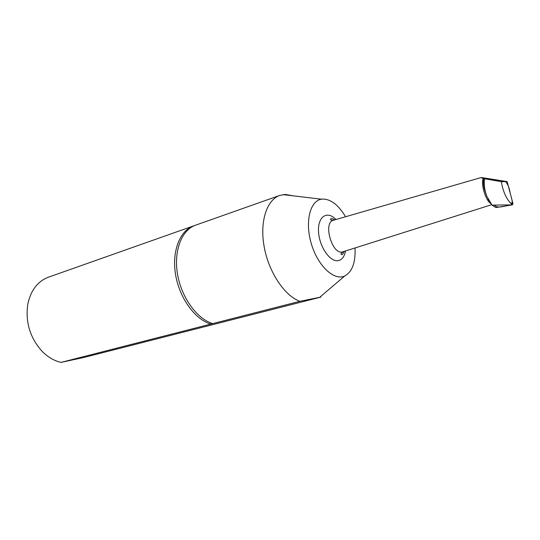 <?xml version="1.0" encoding="UTF-8"?>
<svg xmlns="http://www.w3.org/2000/svg" width="540" height="540" viewBox="0 0 540 540"><rect width="100%" height="100%" fill="white"/><g stroke="black" fill="none" stroke-linecap="round" stroke-linejoin="round"><path stroke-width="0.81" d="M486.716 196.135L484.623 189.884C483.361 185.315 483.098 181.555 483.833 178.591L487.6 178.706L484.576 178.74L501.35 181.69C502.875 190.822 505.825 197.829 510.206 202.723L513 203.816L512.379 204.849L495.896 207.576L492.014 205.119L486.716 196.135C484.407 189.27 483.698 183.472 484.576 178.74C483.698 183.472 484.407 189.27 486.716 196.135M483.833 178.591L480.769 177.653L482.24 177.647L507.148 181.589L501.35 181.69M355.023 248.063C355.658 262.528 352.229 271.836 344.736 275.981C334.233 281.084 318.019 266.18 311.452 244.202C304.709 222.278 309.913 200.84 321.469 199.206L322.954 199.051C331.081 199.267 338.614 205.166 345.56 216.749M212.74 323.602L299.896 301.313L320.834 297.101L84.105 357.413L61.067 362.387C54.25 360.848 47.972 357.21 42.242 351.466C29.997 337.892 25.198 322.056 27.837 303.959C30.854 290.237 37.706 281.313 48.398 277.202L193.637 225.869C179.8 230.614 171.605 251.471 175.615 274.833C179.523 298.188 195.048 319.471 210.796 324.101L212.74 323.602C196.999 318.958 181.46 297.628 177.538 274.232C173.516 250.83 181.69 229.946 195.514 225.207L279.747 195.44L285.181 194.42L293.49 195.878M61.067 362.387L210.796 324.101M194.63 225.544L193.637 225.869M299.896 301.313C284.641 295.846 268.88 272.416 264.242 247.165C259.517 221.906 266.659 199.894 279.747 195.44M491.67 204.694L342.185 252.032C331.823 254.333 322.954 222.507 333.322 220.286C330.527 220.043 329.785 219.483 331.088 218.612C331.769 218.302 332.964 218.734 334.665 219.895M512.271 204.876L492.014 205.119M510.206 202.723L512.379 204.849M513 203.816L507.148 181.589M494.559 205.322C498.204 209.081 505.521 205.342 511.205 205.052C513.513 202.176 511.083 197.242 510.138 192.956C509.45 188.062 507.857 184.187 505.352 181.325L487.6 178.706M345.519 251.06C344.385 256.729 341.908 259.929 338.087 260.672C329.879 262.211 319.012 246.132 318.512 231.262C317.763 216.304 327.416 210.344 335.981 219.517M483.28 178.423C480.634 183.985 485.595 200.448 490.887 203.681M482.956 179.435L483.408 181.17M488.086 199.085L488.734 201.562M333.49 220.239L480.769 177.653M321.469 199.206L282.987 194.623M344.736 275.981L320.132 296.946M344.203 251.471C342.9 254.016 342.158 255.029 341.969 254.495C340.396 254.509 340.706 253.638 342.893 251.883"/></g></svg>
